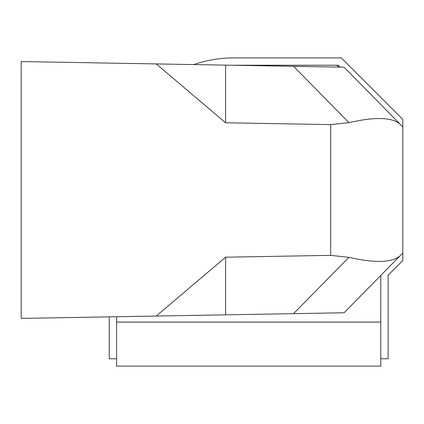 <?xml version="1.0" encoding="UTF-8"?>
<svg xmlns="http://www.w3.org/2000/svg" width="424" height="424" viewBox="0 0 424 424"><rect width="100%" height="100%" fill="white"/><g stroke="black" fill="none" stroke-linecap="round" stroke-linejoin="round"><path stroke-width="0.64" d="M293.572 313.654L348.931 257.315L330.694 255.359L330.694 124.608L348.931 122.653L293.572 66.314L344.103 67.199L402.8 126.93L402.8 253.038L344.103 312.769L21.2 318.408L21.2 61.56L225.605 65.132L225.626 122.775L156.202 63.918M330.694 255.359L225.626 257.198L225.605 314.841M330.694 124.608L225.626 122.775M156.202 316.05L225.626 257.198M293.572 66.314L225.605 65.132M348.931 257.315C374.869 263.256 391.909 262.763 400.049 255.836M348.931 122.653C374.954 116.717 391.993 117.21 400.049 124.131M336.751 65.232L338.628 67.103M236.603 65.323A124.751 124.751 0 0 1 241.351 65.232M402.8 253.038L402.8 260.537L388.124 275.213L388.124 358.768L380.784 358.768L380.784 366.108L116.6 366.108L116.6 358.768L109.26 358.768L109.26 316.871M380.784 358.768L380.784 275.441M340.117 67.13L338.219 65.232L234.016 65.232A117.416 117.416 0 0 0 232.209 65.243M116.6 316.744L116.6 358.768M193.736 64.575A124.751 124.751 0 0 1 234.016 57.892L341.262 57.892L402.8 119.43L402.8 126.93M116.6 322.076L380.784 322.076"/></g></svg>
